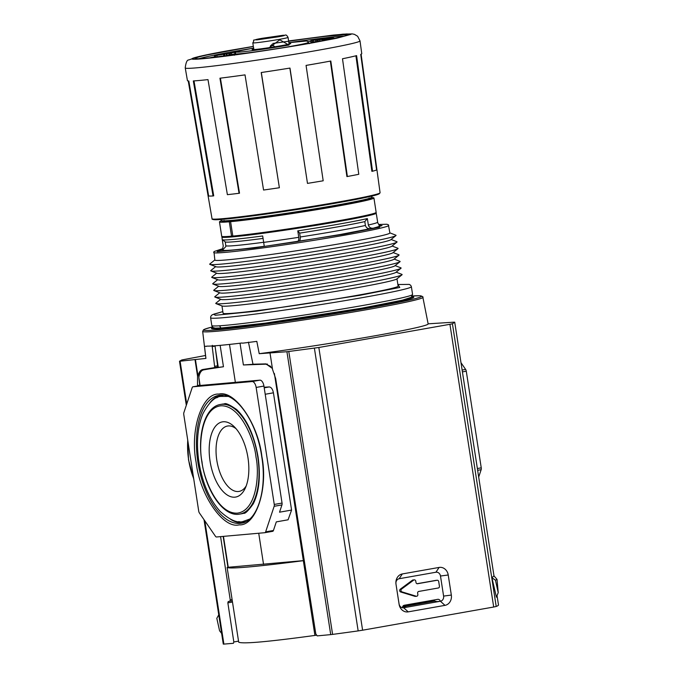 <?xml version="1.0" encoding="UTF-8"?>
<svg xmlns="http://www.w3.org/2000/svg" width="678" height="678" viewBox="0 0 678 678"><rect width="100%" height="100%" fill="white"/><g stroke="black" fill="none" stroke-linecap="round" stroke-linejoin="round"><path stroke-width="1.02" d="M411.563 297.066L409.097 298.506L398.952 301.066L362.383 308.143C323.703 315.143 253.826 325.338 230.588 327.364L235.995 327.194M261.886 456.557C268.327 488.914 255.903 526.221 239.131 524.857C223.231 529.12 199.747 495.008 196.137 462.388C189.696 430.03 202.12 392.723 218.892 394.096C234.783 389.825 258.276 423.945 261.886 456.557M243.546 513.288A55.664 27.671 80 0 1 241.495 513.797L239.665 514.102A55.647 27.662 80 0 0 257.75 456.828A55.647 27.662 80 0 0 220.291 404.503L222.104 404.164A55.664 27.671 80 0 1 224.215 403.935C225.418 402.783 229.545 404.639 236.588 409.504C247.123 419.572 254.275 435.352 258.055 456.853C260.75 476.448 259.149 492.109 253.25 503.83C248.309 510.797 245.08 513.949 243.546 513.288M400.732 592.004L402.02 591.894A1.559 1.356 -95.1 0 1 401.588 589.063L400.291 589.182A1.559 1.356 84.9 0 0 400.732 592.004L414.894 596.326A1.559 1.356 84.9 0 0 415.351 596.377L416.648 596.259A1.559 1.356 -95.1 0 1 416.19 596.216L414.894 596.326M247.97 457.794A38.18 18.984 80 0 1 245.165 488.397A38.18 18.984 80 0 1 225.85 494.025A38.18 18.984 80 0 1 210.053 461.159A38.18 18.984 80 0 1 214.773 427.225A38.18 18.984 80 0 1 234.266 426.759A38.18 18.984 80 0 1 247.97 457.794M236.097 428.733A33.197 16.501 -100 0 0 227.783 425.987A33.197 16.501 -100 0 0 216.791 460.184A33.197 16.501 -100 0 0 239.342 491.355A33.197 16.501 -100 0 0 246.207 485.923M314.923 635.43L303.346 560.681A165.144 6.17 171.2 0 1 227.13 567.444L238.698 642.193C242.707 644.075 268.107 641.82 314.923 635.43L316.27 635.244M199.807 385.579L198.849 377.4C199.595 372.934 201.188 370.425 203.629 369.883L208.926 368.951M440.336 601.259A2.602 2.254 -95.1 0 0 437.759 599.335L404.308 605.251A2.602 2.254 84.9 0 0 402.444 607.751M412.402 580.215L413.699 580.097A1.559 1.356 -95.1 0 1 414.309 579.86L413.021 579.978A1.559 1.356 84.9 0 0 412.402 580.215L400.291 589.182M436.047 580.36A1.559 1.356 84.9 0 0 435.844 580.385L417.038 583.707M208.985 368.942L223.46 366.739L220.147 345.356M215.604 350.051L218.282 367.4L223.46 366.739M238.698 642.185L227.13 567.435L227.935 567.24M274.378 373.459L303.354 560.63L227.944 567.3L223.155 536.4M303.346 560.681L304.269 560.553L303.354 560.63M267.463 364.111L243.394 364.967L254.852 364.162M266.251 364.332L270.844 366.434M435.844 580.385L437.14 580.266A1.559 1.356 -95.1 0 1 438.708 581.571L439.429 586.207A1.559 1.356 -95.1 0 1 438.335 587.987L418.75 591.445A1.559 1.356 -95.1 0 0 417.648 593.225L417.843 594.47A1.559 1.356 -95.1 0 1 416.648 596.259M402.02 591.894L416.19 596.216M413.699 580.097L401.588 589.063M414.309 579.86A1.559 1.356 -95.1 0 1 415.784 581.182L415.978 582.419A1.559 1.356 -95.1 0 0 417.555 583.733L437.14 580.266M230.588 327.364L226.969 328.118M229.495 344.424L235.359 382.341M226.91 327.711L216.121 328.338L213.562 327.72M218.765 328.771L223.638 327.983M258.725 533.239L263.539 564.359M240.029 343.221L243.394 364.967M264.954 532.679L272.632 531.323A2.602 1.297 -100 0 0 272.692 531.315A2.602 1.297 -100 0 0 273.437 530.484L276.302 521.882L288.074 519.797L291.582 510.059L273.429 392.808C272.658 389.155 271.259 387.197 269.234 386.935L264.115 387.248M291.582 510.059L279.531 512.195L281.946 504.924L274.158 506.296L265.64 531.866A2.602 1.297 -100 0 1 264.903 532.688A2.602 1.297 -100 0 1 264.844 532.696L216.511 536.984A2.602 1.297 80 0 1 215.477 536.315L199.383 512.932A2.602 1.297 80 0 1 198.722 511.144L183.763 414.504A2.602 1.297 -100 0 1 183.865 412.648L192.196 387.621A2.602 1.297 -100 0 1 192.942 386.791L200.73 385.418A2.602 1.297 -100 0 0 200.68 385.426M477.643 470.312L481.143 469.701L478.693 477.058M460.981 362.679L465.616 369.417L462.125 370.035M274.158 506.296A2.602 1.297 -100 0 0 274.259 504.449L256.148 387.443A6.255 3.11 -100 0 0 252.089 381.545L193.001 386.791A2.602 1.297 -100 0 0 192.942 386.791M281.946 504.924A2.602 1.297 -100 0 0 282.048 503.068L263.937 386.062A6.255 3.11 -100 0 0 259.877 380.163L200.79 385.409A2.602 1.297 -100 0 0 200.73 385.418M481.143 469.701A2.602 1.297 -100 0 0 481.244 467.845L466.278 371.197A2.602 1.297 -100 0 0 465.616 369.417M423.064 297.261A111.514 4.17 171.2 0 1 368.239 309.414A111.514 4.17 171.2 0 1 217.587 331.178A111.514 4.17 171.2 0 1 202.671 331.381L203.527 329.779L205.409 328.923L212.468 326.94A110.251 4.119 171.2 0 0 240.504 327.372A110.251 4.119 171.2 0 0 367.417 308.227A110.251 4.119 171.2 0 0 412.377 295.998L419.682 295.744L422.725 296.566L428.149 323.914A112.455 4.204 171.2 0 1 372.849 336.169A112.455 4.204 171.2 0 1 259.225 353.687L286.921 351.729L330.72 634.616L332.593 634.396A213.587 7.983 -8.8 0 0 358.162 630.904L362.603 630.201L318.838 347.492L449.929 324.304L452.429 323.787L454.718 322.194L454.099 322.169L454.718 322.194L493.991 575.902L454.718 322.186M454.099 322.169L428.106 323.821M202.671 331.381L205.875 358.323A112.455 4.204 -8.8 0 0 205.926 358.416L204.468 346.017A112.023 4.187 -8.8 0 0 206.519 346.373L206.663 346.119A112.014 4.187 -8.8 0 0 219.35 345.433A112.014 4.187 -8.8 0 0 241.893 343L242.605 343.17A112.023 4.187 -8.8 0 0 256.818 341.373L259.225 353.687M207.875 346.136L206.663 346.119M411.91 296.727A102.37 3.822 171.2 0 1 413.8 297.15A102.37 3.822 171.2 0 1 363.459 308.304A102.37 3.822 171.2 0 1 211.468 328.474A102.37 3.822 171.2 0 1 213.138 327.499M449.929 324.304L493.694 607.022L362.603 630.201M451.328 595.064L448.226 574.995A9.043 7.839 84.9 0 0 439.115 567.435L402.342 573.935A9.043 7.839 84.9 0 0 396.003 584.233L399.105 604.293A9.043 7.839 84.9 0 0 408.215 611.861L444.988 605.361A9.043 7.839 84.9 0 0 451.328 595.064L443.598 596.089L440.488 576.02A4.534 3.932 84.9 0 0 435.92 572.232L439.115 567.435M318.838 347.492L286.921 351.729M493.694 607.022L496.203 606.488A213.587 7.983 -8.8 0 0 498.508 605.056L498.5 605.047M270.005 352.95L272.573 369.518L275.675 378.621L315.804 633.938L317.219 635.888L330.72 634.616M444.988 605.361L440.412 601.25A4.534 3.932 84.9 0 0 443.598 596.089M440.412 601.25L403.647 607.751L408.215 611.861M399.105 604.293L399.079 603.954A4.534 3.932 84.9 0 0 403.647 607.751M399.079 603.954L396.003 584.233M402.342 573.935L399.156 578.732A4.534 3.932 84.9 0 0 395.977 583.894M399.156 578.732L435.92 572.232M498.228 592.657L496.415 597.165L491.914 577.698L493.957 575.868L497.016 579.376L498.228 592.657L495.449 580.207L491.914 577.698M272.412 368.468L265.971 363.9L252.979 364.205L248.445 342.144M406.453 607.251L403.41 606.598L434.573 601.089L437.607 601.742M495.449 580.207L497.016 579.376M214.748 367.595L217.748 367.069L215.079 346.094L212.214 346.602L214.748 367.595L202.722 369.51M212.214 346.602L212.358 345.339M202.781 369.502C200.468 369.985 198.866 372.18 197.993 376.095L195.425 359.526L205.926 358.416M205.544 355.484L181.823 359.959L179.492 361.23L180.102 361.204L179.492 361.23L186.314 405.283L179.492 361.23M186.73 404.037L180.102 361.204L195.425 359.526M434.174 599.971L434.573 601.089M403.41 606.598L403.088 605.954M218.85 367.281L217.757 366.857M197.993 376.095L197.561 376.171L194.993 359.603M199.747 385.155L197.51 385.553L197.561 376.171M232.486 602.039L227.85 602.852L233.825 641.973L233.418 643.303L223.893 644.1L204.807 520.806M227.85 602.852L228.232 601.53L232.291 600.81L228.232 601.53M220.579 536.629L230.24 599.877L229.867 601.208M197.51 385.553L197.578 385.977M223.282 644.1L204.019 519.67L223.282 644.1L223.893 644.1M218.757 614.844L216.807 618.328L219.579 630.777L221.63 633.413M221.943 236.461L222.231 239.631A78.139 2.924 -8.8 0 0 222.299 239.724A78.139 2.924 -8.8 0 0 262.674 235.961L263.674 242.385A78.139 2.924 -8.8 0 0 298.778 237.317C298.964 239.809 298.439 241.249 297.201 241.656L298.642 241.334C299.896 240.936 300.43 239.495 300.244 236.995A75.538 2.822 -8.8 0 0 337.958 230.774A75.538 2.822 -8.8 0 0 365.408 225.469C366.179 227.859 367.849 228.918 370.408 228.647L373.315 228.198C370.764 228.461 369.112 227.401 368.349 225.011A78.139 2.924 -8.8 0 0 377.654 222.231L376.654 215.799A78.139 2.924 -8.8 0 0 376.671 215.723L375.985 212.612M220.519 219.486L221.409 220.587A76.055 2.839 -8.8 0 0 231.554 220.384A76.055 2.839 -8.8 0 0 315.524 208.748A76.055 2.839 -8.8 0 0 371.697 197.323L372.214 196.001M370.247 198.069A75.538 2.822 171.2 0 1 371.315 198.484A75.538 2.822 171.2 0 1 334.212 206.595A75.538 2.822 171.2 0 1 232.817 221.282L230.588 221.672L232.817 236.08A78.139 2.924 -8.8 0 0 337.737 220.884A78.139 2.924 -8.8 0 0 376.154 212.375L373.925 197.968A78.139 2.924 171.2 0 1 335.5 206.485A78.139 2.924 171.2 0 1 230.588 221.672M231.639 221.486L231.52 221.392A75.538 2.822 171.2 0 1 222.121 221.579A75.538 2.822 171.2 0 1 223.011 220.859M371.324 197.629A78.139 2.924 171.2 0 1 373.925 197.968M269.208 47.663L279.404 40.138L280.226 40.027L287.76 44.451M298.778 237.317L297.778 230.884A78.139 2.924 -8.8 0 0 338.254 224.232A78.139 2.924 -8.8 0 0 367.357 218.587L368.349 225.011M221.748 249.648L222.638 248.724L223.24 245.978L222.274 239.707M222.672 248.673L213.96 251.58L214.85 260.072A88.564 3.314 -8.8 0 0 346.339 242.622A88.564 3.314 -8.8 0 0 389.884 232.978L388.392 224.791L386.867 224.24L378.816 224.486L379.655 227.189L344.5 234.105L253.953 248.021L217.121 251.733L222.664 248.682M214.833 259.962L209.849 263.962A94.293 3.526 -8.8 0 0 209.926 264.412A94.293 3.526 -8.8 0 0 222.308 264.039A94.293 3.526 -8.8 0 0 349.695 245.639A94.293 3.526 -8.8 0 0 395.893 235.622A94.293 3.526 -8.8 0 0 395.825 235.173L389.875 232.868M209.926 264.412L216.079 266.793A88.564 3.314 -8.8 0 0 227.706 266.437A88.564 3.314 -8.8 0 0 347.356 249.157A88.564 3.314 -8.8 0 0 390.748 239.749L395.893 235.622M215.68 266.632L210.866 270.497A94.293 3.526 -8.8 0 0 210.934 270.946A94.293 3.526 -8.8 0 0 223.316 270.573A94.293 3.526 -8.8 0 0 350.704 252.174A94.293 3.526 -8.8 0 0 396.91 242.156A94.293 3.526 -8.8 0 0 396.842 241.707L391.087 239.478M210.934 270.946L217.087 273.327A88.564 3.314 -8.8 0 0 228.723 272.971A88.564 3.314 -8.8 0 0 348.365 255.691A88.564 3.314 -8.8 0 0 391.757 246.284L396.91 242.156M216.689 273.166L211.875 277.031A94.293 3.526 -8.8 0 0 211.943 277.48A94.293 3.526 -8.8 0 0 351.721 258.708A94.293 3.526 -8.8 0 0 397.918 248.69A94.293 3.526 -8.8 0 0 397.85 248.241L392.096 246.012M211.943 277.48L218.104 279.861A88.564 3.314 -8.8 0 0 349.382 262.225A88.564 3.314 -8.8 0 0 392.774 252.818L397.918 248.69M217.697 279.7L212.892 283.565A94.293 3.526 -8.8 0 0 212.96 284.014A94.293 3.526 -8.8 0 0 225.342 283.641A94.293 3.526 -8.8 0 0 352.73 265.242A94.293 3.526 -8.8 0 0 398.927 255.225A94.293 3.526 -8.8 0 0 398.859 254.775L393.104 252.547M212.96 284.014L219.113 286.396A88.564 3.314 -8.8 0 0 230.74 286.04A88.564 3.314 -8.8 0 0 326.686 272.785A88.564 3.314 -8.8 0 0 393.782 259.352L398.927 255.225M218.714 286.235L213.901 290.099A94.293 3.526 -8.8 0 0 213.968 290.548A94.293 3.526 -8.8 0 0 226.35 290.176A94.293 3.526 -8.8 0 0 353.738 271.776A94.293 3.526 -8.8 0 0 399.944 261.759A94.293 3.526 -8.8 0 0 399.876 261.31L394.121 259.081M213.968 290.548L220.121 292.93A88.564 3.314 -8.8 0 0 351.399 275.293A88.564 3.314 -8.8 0 0 394.791 265.886L399.944 261.759M219.723 292.769L214.909 296.633A94.293 3.526 -8.8 0 0 214.985 297.083A94.293 3.526 -8.8 0 0 354.755 278.311A94.293 3.526 -8.8 0 0 400.952 268.293A94.293 3.526 -8.8 0 0 400.884 267.844L395.13 265.615M214.985 297.083L221.138 299.464A88.564 3.314 -8.8 0 0 352.416 281.828A88.564 3.314 -8.8 0 0 395.808 272.42L400.952 268.293M220.731 299.303L215.926 303.168A94.293 3.526 -8.8 0 0 215.994 303.617A94.293 3.526 -8.8 0 0 355.764 284.845A94.293 3.526 -8.8 0 0 401.969 274.827A94.293 3.526 -8.8 0 0 401.893 274.378L396.138 272.149M215.994 303.617L222.147 305.998A88.564 3.314 -8.8 0 0 353.424 288.362A88.564 3.314 -8.8 0 0 396.816 278.955L401.969 274.827M221.952 305.922L223.079 313.244A88.564 3.314 -8.8 0 0 354.577 295.794A88.564 3.314 -8.8 0 0 398.122 286.15L396.986 278.819M232.8 235.969L231.529 236.19L229.3 221.791L231.52 221.392M229.3 221.791A78.139 2.924 171.2 0 1 219.477 221.876L221.714 236.283A78.139 2.924 -8.8 0 0 231.529 236.19M219.477 221.876A78.139 2.924 171.2 0 1 221.859 220.765M274.81 46.79L271.895 44.29M222.638 248.724L220.053 250.335L221.892 249.521M373.315 228.198L382.036 225.588C379.824 225.757 378.358 224.638 377.654 222.231M365.408 225.469L364.806 221.613L367.357 218.587M297.778 230.884L299.642 233.13A75.538 2.822 -8.8 0 0 364.806 221.613M299.642 233.13L300.244 236.995M297.201 241.656L264.284 246.411L263.674 242.385M222.299 239.724L225.266 241.902A75.538 2.822 -8.8 0 0 263.056 238.419M263.657 242.275A75.538 2.822 -8.8 0 1 225.799 245.656A75.538 2.822 -8.8 0 0 225.799 245.656L225.825 246.589L222.57 250.004L220.053 250.335M188.238 80.962L212.044 218.782A85.021 3.178 -8.8 0 0 212.053 218.816A85.021 3.178 -8.8 0 0 223.418 218.613A85.021 3.178 -8.8 0 0 338.271 202.027A85.021 3.178 -8.8 0 0 380.078 192.806A85.021 3.178 -8.8 0 0 380.078 192.764L361.103 54.206M214.663 56.782L209.553 57.85M194.001 80.894L213.723 195.84L213.053 195.959A86.157 3.22 -8.8 0 1 208.646 196.035L188.806 81.013A88.199 3.297 -8.8 0 1 187.442 80.657L185.23 67.825C185.916 62.495 187.069 59.876 188.687 59.952L199.62 56.333L253.335 46.401L231.393 50.138C209.638 53.842 173.856 61.223 202.544 58.766C233.105 55.969 292.904 46.451 311.439 43.036L336.593 38.265L351.06 34.332L346.89 33.942L333.144 35.112L288.599 40.951L342.992 34.154L352.221 33.9L354.399 34.341L357.628 36.248L360.018 40.909A88.42 3.305 171.2 0 1 316.541 50.536A88.42 3.305 171.2 0 1 197.078 67.792A88.42 3.305 171.2 0 1 185.255 67.97M213.053 195.959L193.323 80.936A88.199 3.297 -8.8 0 0 199.239 80.487A88.199 3.297 -8.8 0 0 207.993 79.614L227.384 194.662A86.157 3.22 -8.8 0 0 239.063 193.298L239.512 193.205L220.401 78.156M311.058 42.299L313.456 41.977L313.211 40.434L310.821 40.756L322.465 39.027M322.423 38.748L318.016 39.561L326.626 38.663M327.22 38.765L330.059 38.231M327.211 38.714L322.728 39.604M324.881 39.248L324.864 39.155A12.043 0.449 171.2 0 1 324.728 39.112A12.043 0.449 171.2 0 1 324.864 39.019L331.754 37.917L333.381 37.832L332.551 38.349M324.898 40.138L334.415 38.307M324.109 39.994L336.008 38.138M303.549 41.07L305.498 40.977M322.245 40.9L329.694 39.451M235.783 52.147L230.995 52.918L235.63 52.265M230.656 53.189L230.579 52.655L236.486 51.799M237.139 51.579L230.579 52.655M215.841 55.503L231.249 53.138L215.841 55.503M217.248 57.003L221.494 56.503M212.172 57.571A60.562 2.263 171.2 0 1 211.934 57.503L215.757 56.901A56.672 2.119 171.2 0 0 216.062 56.977L222.121 56.096A50.791 1.898 171.2 0 0 222.392 56.113L221.46 56.308M324.364 40.485L327.94 39.799M253.742 49.019A19.535 0.729 -8.8 0 0 252.114 49.57A19.535 0.729 -8.8 0 0 281.116 45.723A19.535 0.729 -8.8 0 0 290.726 43.595A19.535 0.729 -8.8 0 0 289.006 43.562M273.522 45.528A19.535 0.729 -8.8 0 0 270.353 46.011M330.356 61.105L346.907 176.56L347.373 176.509A86.157 3.22 -8.8 0 0 358.781 174.297L342.492 58.757A88.199 3.297 -8.8 0 0 356.594 55.621L372.553 171.229L371.875 171.322L355.925 55.791M239.063 193.298L219.943 78.207A88.199 3.297 -8.8 0 0 245.021 74.877L263.564 190.035A86.157 3.22 -8.8 0 0 279.378 187.747L261.208 72.529A88.199 3.297 -8.8 0 0 289.981 68.071L307.481 183.391L289.853 68.088M261.327 72.512L279.378 187.747M307.481 183.391A86.157 3.22 -8.8 0 0 323.194 180.789L306.066 65.41A88.199 3.297 -8.8 0 0 330.813 61.02L347.373 176.509M372.553 171.229A86.157 3.22 -8.8 0 0 376.595 170L360.73 54.359A88.199 3.297 -8.8 0 0 361.764 53.672L360.018 40.909M310.855 41.282L307.931 41.663M315.982 41.807L319.753 41.231M313.456 41.977L315.889 41.536M231.452 54.452L235.046 53.943M227.079 55.35L231.427 54.672M222.418 56.172L227.122 55.604L226.876 54.062M318.296 41.502L318.058 39.951L326.584 38.409M318.058 39.951L316.957 40.138L317.194 41.689M316.957 40.138L319.601 39.544L316.27 40.155M313.211 40.434L316.228 39.892M312.033 40.638L312.27 42.18M332.508 38.078L331.034 38.578M331 38.358L330.084 38.409M328.406 38.993L328.33 38.485M321.855 39.816L322.008 40.782M319.974 39.994L320.169 41.29M321.703 39.697L322.703 39.434M324.965 39.222L321.694 39.646M335.364 38.282L332.432 38.9M324.872 39.977L332.415 38.79M331.339 38.858L334.407 38.239M324.076 39.773L331.305 38.638M322.66 40.587L322.567 39.96L322.669 40.587M304.769 41.002L305.473 40.85M234.715 52.409L234.961 53.952M231.274 52.901L231.52 54.452M229.995 53.384L230.232 54.926M228.918 53.537L229.156 55.079M226.291 54.198L226.528 55.749M224.681 54.443L224.918 55.986M224.299 54.469L224.537 56.011M223.748 55.96L223.503 54.418M217.138 56.85L216.918 55.443M215.443 55.672L215.629 56.901M214.511 55.774L214.706 57.02L214.511 55.774M241.512 523.17A64.902 32.264 80 0 1 197.891 462.133A64.902 32.264 80 0 1 218.909 395.35C235.071 391.265 256.809 420.953 261.708 456.557C267.403 490.008 257.098 521.441 241.512 523.17M223.367 395.249A64.232 31.925 -100 0 0 216.799 397.8M220.469 395.164A64.885 32.256 -100 0 0 210.002 402.656M255.996 457.082C259.513 472.685 257.182 510.636 237.317 513.144C217.231 514.187 203.375 477.659 202.027 461.871C198.51 446.268 200.841 408.309 220.706 405.808C240.792 404.766 254.648 441.285 255.996 457.082M230.639 519.365A64.885 32.256 -100 0 0 243.038 522.814M238.69 521.594A64.232 31.925 -100 0 0 245.733 521.738M436.92 601.598L440.005 601.318M228.249 567.291L223.46 536.366M200.103 385.528L198.849 377.4M265.64 531.866L273.437 530.484M264.208 387.824L269.234 386.935M265.2 394.265L273.429 392.808M193.001 386.791L200.79 385.409M282.048 503.068L274.259 504.449M481.244 467.845L477.371 468.532M462.404 371.883L466.278 371.197M252.089 381.545L259.877 380.163M256.148 387.443L263.937 386.062M187.755 440.285A78.25 67.834 84.9 0 0 188.637 459.828A78.25 67.834 84.9 0 0 193.696 478.626M314.397 348.195L358.162 630.904M496.203 606.488L452.429 323.787M448.226 574.995L440.488 576.02M498.508 605.056L497.042 595.606L498.508 605.056M288.803 351.535L332.593 634.396M403.113 606.107L434.276 600.598M217.689 365.798L214.918 366.289M233.825 641.973L238.537 641.142M230.24 599.877L232.096 599.555M225.477 221.791A72.673 2.712 171.2 0 1 224.969 221.553L224.121 220.477M221.833 237.054A78.139 2.924 -8.8 0 0 337.856 221.655A78.139 2.924 -8.8 0 0 376.273 213.146M289.091 44.146L288.057 37.426A17.84 0.67 171.2 0 1 279.277 39.366A17.84 0.67 171.2 0 1 252.792 42.884L253.826 49.604M262.454 38.256L283.04 35.281C285.989 35.239 284.175 35.781 277.59 36.909L257.004 39.883C254.055 39.926 255.869 39.383 262.454 38.256M298.642 241.334L340.492 234.461L370.408 228.647M213.68 252.538A88.564 3.314 -8.8 0 0 345.178 235.088A88.564 3.314 -8.8 0 0 388.723 225.443M211.807 325.525A101.581 3.797 -8.8 0 0 362.637 305.515A101.581 3.797 -8.8 0 0 412.58 294.447L411.232 297.32L402.376 300.176L361.798 308.193C330.508 313.736 288.887 320.126 258.682 324.016L223.782 327.864L215.706 328.127C213.816 328.347 212.511 327.474 211.807 325.525L210.612 317.812A101.581 3.797 -8.8 0 0 361.442 297.795A101.581 3.797 -8.8 0 0 411.385 286.726L410.69 285.285L409.232 284.396L397.867 284.506L399.766 287.455L359.747 295.337L256.326 311.202L215.257 315.27L213.68 314.177L222.833 311.617M368.637 199.569L368.603 199.324A72.673 2.712 171.2 0 1 368.179 199.696M233.486 235.961L232.198 236.071M222.57 250.004C222.943 251.157 236.851 249.928 264.276 246.3M219.545 325.787L220.943 328.033L265.318 323.143L361.738 308.202M337.941 202.764L365.705 197.468L376.036 195.001L379.019 193.459M253.352 46.545L233.13 49.977C212.324 53.528 178.102 60.588 205.536 58.232C234.774 55.562 291.972 46.46 309.702 43.189L335.652 38.222L345.085 35.942L347.255 34.578L320.66 36.748L272.81 43.451M199.103 58.672A75.538 2.822 171.2 0 1 234.147 51.452A75.538 2.822 171.2 0 1 253.606 48.146M288.87 42.689A75.538 2.822 171.2 0 1 344 36.239M240.605 53.672L236.707 54.545M234.41 55.232L235.029 53.799A37.07 1.381 -8.8 0 0 256.691 51.723M287.006 47.028A37.07 1.381 -8.8 0 0 290.057 46.494A37.07 1.381 -8.8 0 0 308.287 42.46L307.693 41.443L306.405 41.002L289.209 42.672L289.048 45.019C280.878 46.528 254.547 50.714 241.08 51.952C228.444 53.037 244.207 49.782 253.792 48.146M270.92 45.316L272.895 45.011L270.92 45.316M213.256 219.113L215.782 219.706L226.562 218.969L266.081 214.095L337.89 202.773C290.921 211.172 221.977 220.63 214.172 219.68C212.485 219.452 211.782 219.164 212.053 218.816M227.944 396.41L221.299 396.401C215.112 396.444 208.968 402.232 202.866 413.783C197.468 427.148 196.154 443.259 198.925 462.108C202.391 483.05 209.494 499.508 220.223 511.466C229.969 520.17 237.69 523.467 243.402 521.365L249.64 519.085M220.291 404.503C205.264 406.825 197.222 433.725 201.849 461.871C206.146 491.77 223.893 517.331 239.665 514.102M437.234 580.249L435.946 580.368M212.426 328.838L213.417 327.652M412.995 297.786L411.69 296.956M264.903 532.688L272.692 531.315M193.764 479.117L188.509 459.828L187.679 439.759M288.057 37.426C286.964 35.4 286.031 34.646 285.269 35.154L262.403 38.256C248.546 41.655 255.953 38.366 252.792 42.884M368.603 199.324L369.078 198.035M225.799 245.656L225.206 241.851M222.825 311.609L212.189 314.787L210.833 316.236L210.612 317.812M412.58 294.447L411.385 286.726M380.078 192.806L379.01 193.976L376.9 194.756C370.849 196.561 357.848 199.23 337.915 202.773M346.636 35.425L346.772 35.298C350.145 34.62 336.652 38.646 309.668 43.189C264.827 51.308 197.459 60.164 196.179 58.613M315.94 41.824L315.702 40.282M311.016 42.324L310.778 40.782M319.77 41.358L319.558 39.977M231.486 54.681L231.249 53.138M308.287 42.46L309.304 43.638M253.758 48.155C238.614 50.833 235.444 52.028 236.13 51.952L235.029 53.799"/></g></svg>
